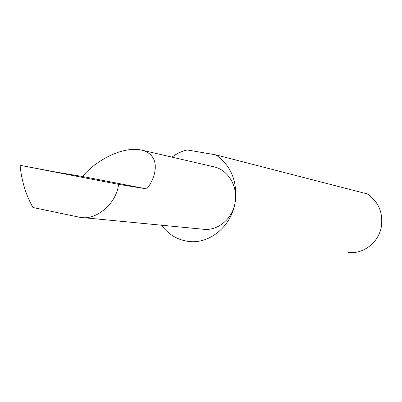 <?xml version="1.0" encoding="UTF-8"?>
<svg xmlns="http://www.w3.org/2000/svg" width="402" height="402" viewBox="0 0 402 402"><rect width="100%" height="100%" fill="white"/><g stroke="black" fill="none" stroke-linecap="round" stroke-linejoin="round"><path stroke-width="0.6" d="M82.792 176.533L57.365 172.337L20.1 165.322L118.55 184.357L146.66 188.9L82.792 176.533C89.917 166.202 117.902 145.609 141.082 149.976C162.684 155.061 155.509 178.784 146.66 188.9M81.948 217.522L202.794 229.195C217.13 231.386 232.245 219.341 234.989 203.161C230.989 226.678 209.316 244.225 188.679 241.441C177.558 239.989 168.513 234.577 161.544 225.21M118.55 184.357C116.68 203.276 96.299 220.904 79.973 217.331L32.909 207.492C25.778 194.608 21.507 180.553 20.1 165.322M141.911 150.167L213.427 166.724C228.045 169.493 238.381 186.679 234.989 203.161C237.838 182.156 231.502 166.066 215.98 154.896L367.302 193.935C378.568 201.688 383.247 212.638 381.337 226.793C378.634 242.627 363.212 254.411 348.192 252.466M171.976 157.127C176.649 153.639 181.729 151.247 187.211 149.946L215.98 154.896"/></g></svg>

